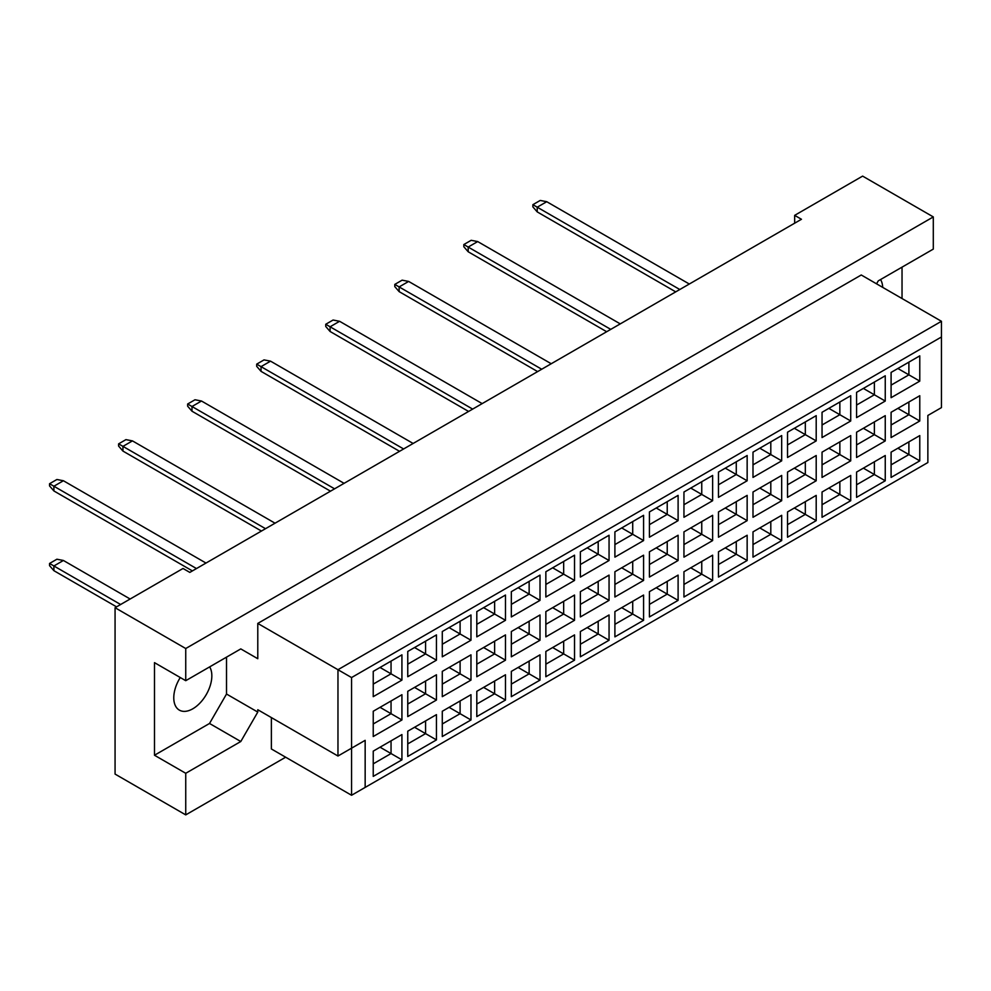 <?xml version="1.0" encoding="UTF-8"?>
<svg xmlns="http://www.w3.org/2000/svg" width="991" height="991" viewBox="0 0 991 991"><rect width="100%" height="100%" fill="white"/><g stroke="black" fill="none" stroke-linecap="round" stroke-linejoin="round"><path stroke-width="1.49" d="M180.263 677.534A26.906 15.534 120 0 0 179.359 710.126A26.906 15.534 120 0 0 192.811 708.788A26.906 15.534 120 0 0 209.658 666.881M882.708 287.378A26.906 15.534 120 0 0 880.553 279.549M876.552 283.822L878.249 280.874L933.299 249.1L933.299 216.918L862.616 176.113L794.658 215.357L801.459 219.271L189.814 572.402L183.025 568.475L115.067 607.718L115.067 774.082L185.738 814.887L285.643 757.211M185.738 680.693L154.485 662.645L154.485 755.241L185.738 773.29L240.788 741.516L257.784 712.083L257.784 709.729L337.968 756.022L337.968 669.705L941.45 321.295L861.253 274.99L257.784 623.413L257.784 658.718L240.788 648.907L185.738 680.693L185.738 648.523L933.299 216.918M115.067 607.718L185.738 648.523M185.738 773.29L185.738 814.887M902.033 298.539L902.033 267.149M794.658 215.357L794.658 223.198M337.968 756.022L365.159 740.339L365.159 787.411L927.861 462.537L927.861 415.464L941.45 407.611L941.45 336.99L351.557 677.559L351.557 795.265L271.373 748.961L271.373 717.571M257.784 623.413L351.557 677.559M240.788 648.907L257.784 658.718M154.485 755.241L209.522 723.467L226.518 694.034L226.518 657.157M226.518 694.034L257.784 712.083M373.235 671.39L401.925 654.84L401.925 680.111L373.235 696.661L373.235 671.39M373.235 711.253L401.925 694.703L401.925 719.974L373.235 736.524L373.235 711.253M373.235 751.128L401.925 734.566L401.925 759.837L373.235 776.387L373.235 751.128M407.759 651.459L436.449 634.909L436.449 660.179L407.759 676.729L407.759 651.459M407.759 691.322L436.449 674.772L436.449 700.042L407.759 716.592L407.759 691.322M407.759 731.197L436.449 714.635L436.449 739.905L407.759 756.455L407.759 731.197M442.283 631.527L470.973 614.977L470.973 640.236L442.283 656.798L442.283 631.527M442.283 671.39L470.973 654.84L470.973 680.111L442.283 696.661L442.283 671.39M442.283 711.265L470.973 694.703L470.973 719.974L442.283 736.524L442.283 711.265M476.807 611.596L505.484 595.046L505.484 620.304L476.807 636.866L476.807 611.596M476.807 651.459L505.484 634.909L505.484 660.179L476.807 676.729L476.807 651.459M476.807 691.322L505.484 674.772L505.484 700.042L476.807 716.592L476.807 691.322M511.331 591.664L540.008 575.114L540.008 600.373L511.331 616.935L511.331 591.664M511.331 631.527L540.008 614.977L540.008 640.248L511.331 656.798L511.331 631.527M511.331 671.39L540.008 654.84L540.008 680.111L511.331 696.661L511.331 671.39M545.855 571.733L574.532 555.183L574.532 580.441L545.855 597.003L545.855 571.733M545.855 611.596L574.532 595.046L574.532 620.304L545.855 636.866L545.855 611.596M545.855 651.459L574.532 634.909L574.532 660.179L545.855 676.729L545.855 651.459M580.379 551.801L609.056 535.251L609.056 560.51L580.379 577.072L580.379 551.801M580.379 591.664L609.056 575.114L609.056 600.373L580.379 616.935L580.379 591.664M580.379 631.527L609.056 614.977L609.056 640.248L580.379 656.798L580.379 631.527M614.903 531.87L643.58 515.308L643.58 540.578L614.903 557.14L614.903 531.87M614.903 571.733L643.58 555.183L643.58 580.441L614.903 597.003L614.903 571.733M614.903 611.596L643.58 595.046L643.58 620.316L614.903 636.866L614.903 611.596M649.427 511.938L678.104 495.376L678.104 520.647L649.427 537.209L649.427 511.938M649.427 551.801L678.104 535.251L678.104 560.51L649.427 577.072L649.427 551.801M649.427 591.664L678.104 575.114L678.104 600.373L649.427 616.935L649.427 591.664M683.951 492.007L712.628 475.445L712.628 500.715L683.951 517.277L683.951 492.007M683.951 531.87L712.628 515.32L712.628 540.578L683.951 557.14L683.951 531.87M683.951 571.733L712.628 555.183L712.628 580.441L683.951 597.003L683.951 571.733M718.475 472.075L747.152 455.513L747.152 480.784L718.475 497.346L718.475 472.075M718.475 511.938L747.152 495.376L747.152 520.647L718.475 537.209L718.475 511.938M718.475 551.801L747.152 535.251L747.152 560.51L718.475 577.072L718.475 551.801M752.999 452.144L781.676 435.582L781.676 460.852L752.999 477.414L752.999 452.144M752.999 492.007L781.676 475.445L781.676 500.715L752.999 517.277L752.999 492.007M752.999 531.87L781.676 515.32L781.676 540.578L752.999 557.14L752.999 531.87M787.523 432.212L816.2 415.65L816.2 440.921L787.523 457.483L787.523 432.212M787.523 472.075L816.2 455.513L816.2 480.784L787.523 497.346L787.523 472.075M787.523 511.938L816.2 495.389L816.2 520.647L787.523 537.209L787.523 511.938M822.047 412.281L850.724 395.719L850.724 420.989L822.047 437.551L822.047 412.281M822.047 452.144L850.724 435.582L850.724 460.852L822.047 477.414L822.047 452.144M822.047 492.007L850.724 475.445L850.724 500.715L822.047 517.277L822.047 492.007M856.571 392.349L885.248 375.787L885.248 401.058L856.571 417.62L856.571 392.349M856.571 432.212L885.248 415.65L885.248 440.921L856.571 457.483L856.571 432.212M856.571 472.075L885.248 455.513L885.248 480.784L856.571 497.346L856.571 472.075M891.095 372.418L919.772 355.856L919.772 381.126L891.095 397.688L891.095 372.418M891.095 412.281L919.772 395.719L919.772 420.989L891.095 437.551L891.095 412.281M891.095 452.144L919.772 435.582L919.772 460.852L891.095 477.414L891.095 452.144M209.522 723.467L240.788 741.516M897.883 448.217L908.896 454.572L908.896 441.862L919.772 435.582M891.095 464.853L908.896 454.572L919.772 460.852M897.883 408.354L908.896 414.709L908.896 401.999L919.772 395.719M891.095 424.99L908.896 414.709L919.772 420.989M897.883 368.491L908.896 374.846L908.896 362.136L919.772 355.856M891.095 385.127L908.896 374.846L919.772 381.126M863.359 468.148L874.372 474.516L874.372 461.794L885.248 455.513M856.571 484.785L874.372 474.516L885.248 480.784M863.359 428.285L874.372 434.64L874.372 421.931L885.248 415.65M856.571 444.922L874.372 434.64L885.248 440.921M863.359 388.422L874.372 394.777L874.372 382.068L885.248 375.787M856.571 405.059L874.372 394.777L885.248 401.058M828.835 488.08L839.848 494.447L839.848 481.725L850.724 475.445M822.047 504.716L839.848 494.447L850.724 500.715M828.835 448.217L839.848 454.572L839.848 441.862L850.724 435.582M822.047 464.853L839.848 454.572L850.724 460.852M828.835 408.354L839.848 414.709L839.848 401.999L850.724 395.719M822.047 424.99L839.848 414.709L850.724 420.989M794.324 508.011L805.324 514.379L805.324 501.657L816.2 495.389M787.523 524.648L805.324 514.379L816.2 520.647M794.324 468.148L805.324 474.503L805.324 461.794L816.2 455.513M787.523 484.785L805.324 474.503L816.2 480.784M794.324 428.285L805.324 434.64L805.324 421.931L816.2 415.65M787.523 444.922L805.324 434.64L816.2 440.921M759.8 527.943L770.8 534.31L770.8 521.588L781.676 515.32M752.999 544.579L770.8 534.31L781.676 540.578M759.8 488.08L770.8 494.435L770.8 481.725L781.676 475.445M752.999 504.716L770.8 494.435L781.676 500.715M759.8 448.217L770.8 454.572L770.8 441.862L781.676 435.582M752.999 464.853L770.8 454.572L781.676 460.852M725.276 547.887L736.276 554.242L736.276 541.52L747.152 535.251M718.475 564.511L736.276 554.242L747.152 560.51M725.276 508.011L736.276 514.379L736.276 501.657L747.152 495.376M718.475 524.648L736.276 514.379L747.152 520.647M725.276 468.148L736.276 474.503L736.276 461.794L747.152 455.513M718.475 484.785L736.276 474.503L747.152 480.784M690.752 567.818L701.752 574.173L701.752 561.451L712.628 555.183M683.951 584.455L701.752 574.173L712.628 580.441M690.752 527.943L701.752 534.31L701.752 521.588L712.628 515.32M683.951 544.579L701.752 534.31L712.628 540.578M690.752 488.08L701.752 494.435L701.752 481.725L712.628 475.445M683.951 504.716L701.752 494.435L712.628 500.715M656.228 587.75L667.228 594.105L667.228 581.383L678.104 575.114M649.427 604.386L667.228 594.105L678.104 600.373M656.228 547.874L667.228 554.242L667.228 541.52L678.104 535.251M649.427 564.511L667.228 554.242L678.104 560.51M656.228 508.011L667.228 514.366L667.228 501.657L678.104 495.376M649.427 524.648L667.228 514.366L678.104 520.647M621.704 607.681L632.716 614.036L632.716 601.314L643.58 595.046M614.903 624.318L632.716 614.036L643.58 620.316M621.704 567.806L632.716 574.173L632.716 561.451L643.58 555.183M614.903 584.442L632.716 574.173L643.58 580.441M621.704 527.943L632.716 534.31L632.716 521.588L643.58 515.308M614.903 544.579L632.716 534.31L643.58 540.578M587.18 627.613L598.192 633.967L598.192 621.258L609.056 614.977M580.379 644.249L598.192 633.967L609.056 640.248M587.18 587.75L598.192 594.105L598.192 581.383L609.056 575.114M580.379 604.386L598.192 594.105L609.056 600.373M587.18 547.874L598.192 554.242L598.192 541.52L609.056 535.251M580.379 564.511L598.192 554.242L609.056 560.51M552.656 647.544L563.668 653.899L563.668 641.189L574.532 634.909M545.855 664.181L563.668 653.899L574.532 660.179M552.656 607.681L563.668 614.036L563.668 601.314L574.532 595.046M545.855 624.318L563.668 614.036L574.532 620.304M552.656 567.806L563.668 574.173L563.668 561.451L574.532 555.183M545.855 584.442L563.668 574.173L574.532 580.441M518.132 667.476L529.144 673.83L529.144 661.121L540.008 654.84M511.331 684.112L529.144 673.83L540.008 680.111M518.132 627.613L529.144 633.967L529.144 621.246L540.008 614.977M511.331 644.249L529.144 633.967L540.008 640.248M518.132 587.737L529.144 594.105L529.144 581.383L540.008 575.114M511.331 604.374L529.144 594.105L540.008 600.373M483.608 687.407L494.62 693.762L494.62 681.052L505.484 674.772M476.807 704.044L494.62 693.762L505.484 700.042M483.608 647.544L494.62 653.899L494.62 641.189L505.484 634.909M476.807 664.181L494.62 653.899L505.484 660.179M483.608 607.681L494.62 614.036L494.62 601.314L505.484 595.046M476.807 624.318L494.62 614.036L505.484 620.304M449.084 707.339L460.097 713.693L460.097 700.984L470.973 694.703M442.283 723.975L460.097 713.693L470.973 719.974M449.084 667.476L460.097 673.83L460.097 661.121L470.973 654.84M442.283 684.112L460.097 673.83L470.973 680.111M449.084 627.613L460.097 633.967L460.097 621.246L470.973 614.977M442.283 644.249L460.097 633.967L470.973 640.236M414.56 727.27L425.573 733.625L425.573 720.915L436.449 714.635M407.759 743.907L425.573 733.625L436.449 739.905M414.56 687.407L425.573 693.762L425.573 681.052L436.449 674.772M407.759 704.044L425.573 693.762L436.449 700.042M414.56 647.544L425.573 653.899L425.573 641.177L436.449 634.909M407.759 664.181L425.573 653.899L436.449 660.179M380.036 747.202L391.049 753.556L391.049 740.847L401.925 734.566M373.235 763.838L391.049 753.556L401.925 759.837M380.036 707.339L391.049 713.693L391.049 700.984L401.925 694.703M373.235 723.975L391.049 713.693L401.925 719.974M380.036 667.476L391.049 673.83L391.049 661.108L401.925 654.84M373.235 684.112L391.049 673.83L401.925 680.111M351.557 795.265L365.159 787.411M941.45 336.99L941.45 321.295M351.557 748.18L365.159 740.339M679.801 289.508L537.221 207.193L537.221 211.901L675.726 291.862M537.221 211.901L532.873 206.884L532.873 204.679L540.219 200.442L546.747 201.706L689.315 284.021M546.747 201.706L537.221 207.193L532.873 204.679M537.221 291.627L606.678 331.725L468.186 251.764L468.186 247.056L463.825 244.542L471.171 240.305L477.699 241.569L620.267 323.884M610.753 329.371L468.186 247.056L477.699 241.569M468.186 251.764L463.825 246.747L463.825 244.542M541.718 369.234L399.138 286.919L399.138 291.627L537.63 371.588L468.186 331.49M399.138 291.627L394.79 286.61L394.79 284.405L402.123 280.168L408.651 281.432L551.231 363.747M408.651 281.432L399.138 286.919L394.79 284.405M472.67 409.097L330.09 326.782L330.09 331.49L468.582 411.451L399.138 371.352M330.09 331.49L325.742 326.473L325.742 324.268L333.075 320.031L339.603 321.295L482.183 403.61M339.603 321.295L330.09 326.782L325.742 324.268M403.622 448.96L261.042 366.645L261.042 371.352L399.546 451.314L330.09 411.215M261.042 371.352L256.694 366.336L256.694 364.143L264.027 359.894L270.555 361.158L413.136 443.473M270.555 361.158L261.042 366.645L256.694 364.143M261.042 451.078L330.499 491.189L191.994 411.215L191.994 406.508L187.646 404.006L194.979 399.769L201.507 401.021L344.088 483.335M334.574 488.823L191.994 406.508L201.507 401.021M191.994 411.215L187.646 406.199L187.646 404.006M265.526 528.698L122.946 446.371L122.946 451.078L261.451 531.052L191.994 490.941M122.946 451.078L118.598 446.061L118.598 443.869L125.931 439.632L132.46 440.884L275.04 523.198M132.46 440.884L122.946 446.371L118.598 443.869M196.478 568.561L53.898 486.234L53.898 490.954L192.403 570.915L122.946 530.817M53.898 490.954L49.55 485.924L49.55 483.732L56.896 479.495L63.412 480.746L205.992 563.061M63.412 480.746L53.898 486.234L49.55 483.732M120.629 604.498L53.898 565.972L53.898 570.68L116.554 606.851M53.898 570.68L49.55 565.65L49.55 563.458L56.896 559.221L63.412 560.472L130.143 599.01M63.412 560.472L53.898 565.972L49.55 563.458"/></g></svg>
